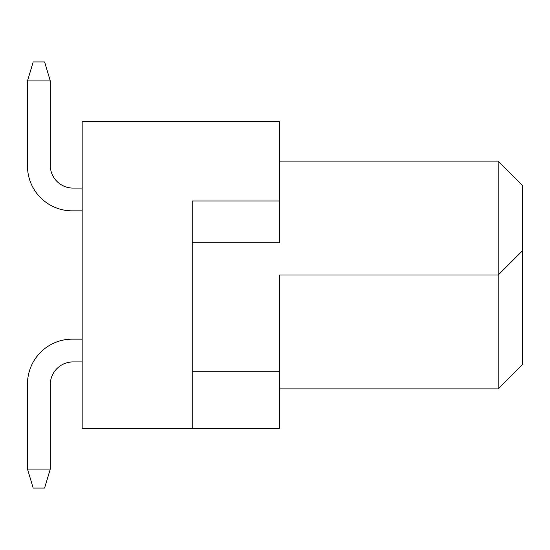 <?xml version="1.0" encoding="UTF-8"?>
<svg xmlns="http://www.w3.org/2000/svg" width="550" height="550" viewBox="0 0 550 550"><rect width="100%" height="100%" fill="white"/><g stroke="black" fill="none" stroke-linecap="round" stroke-linejoin="round"><path stroke-width="0.82" d="M279.558 388.877L498.204 388.877L498.204 275L279.558 275L279.558 371.8L192.246 371.8M279.558 200.977L279.558 121.261L82.163 121.261L82.163 428.739L192.246 428.739L192.246 200.977L279.558 200.977L279.558 242.736L192.246 242.736M498.204 161.123L522.5 185.412L522.5 250.704L498.204 275L498.204 161.123L279.558 161.123M522.5 250.704L522.5 364.588L498.204 388.877M279.558 371.8L279.558 428.739L192.246 428.739M72.284 210.849L82.163 210.849L72.284 210.849A44.784 44.784 0 0 1 27.5 166.066L27.5 80.905L27.5 166.066L27.5 80.905L27.5 166.066L27.5 80.905L27.5 166.066L27.5 80.905L50.277 80.905L50.277 165.296A22.777 22.777 0 0 0 73.054 188.072A22.777 22.777 0 0 1 50.277 165.296A22.777 22.777 0 0 0 73.054 188.072A22.777 22.777 0 0 1 50.277 165.296A22.777 22.777 0 0 0 73.054 188.072A22.777 22.777 0 0 1 50.277 165.296A22.777 22.777 0 0 0 73.054 188.072L82.163 188.072M27.5 469.095L50.277 469.095L44.584 488.07L33.193 488.07L27.5 469.095L27.5 383.934A44.784 44.784 0 0 1 72.284 339.151L82.163 339.151M82.163 361.928L73.054 361.928A22.777 22.777 0 0 0 50.277 384.704A22.777 22.777 0 0 1 73.054 361.928A22.777 22.777 0 0 0 50.277 384.704A22.777 22.777 0 0 1 73.054 361.928A22.777 22.777 0 0 0 50.277 384.704L50.277 469.095M50.277 165.296A22.777 22.777 0 0 0 73.054 188.072A22.777 22.777 0 0 1 50.277 165.296A22.777 22.777 0 0 0 73.054 188.072M50.277 80.905L44.584 61.93L33.193 61.93L27.5 80.905L27.5 166.066M73.054 361.928A22.777 22.777 0 0 0 50.277 384.704A22.777 22.777 0 0 1 73.054 361.928A22.777 22.777 0 0 0 50.277 384.704A22.777 22.777 0 0 1 73.054 361.928A22.777 22.777 0 0 0 50.277 384.704"/></g></svg>
